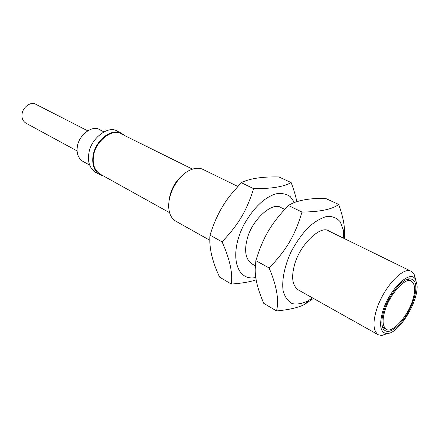 <?xml version="1.0" encoding="UTF-8"?>
<svg xmlns="http://www.w3.org/2000/svg" width="439" height="439" viewBox="0 0 439 439"><rect width="100%" height="100%" fill="white"/><g stroke="black" fill="none" stroke-linecap="round" stroke-linejoin="round"><path stroke-width="0.66" d="M382.852 327.565L382.534 327.428L382.863 327.62M87.707 130.8L35.762 104.252C31.29 101.173 22.833 106.984 22.098 113.833C21.511 117.943 22.751 121.032 25.824 123.096L77.099 150.923M103.417 175.94L99.68 174.629C91.724 169.948 90.632 156.789 96.251 146.428C102.567 134.652 114.453 129.379 121.411 133.22L124.61 135.547M169.602 212.712L100.026 174.053C94.292 170.058 92.174 163.774 93.666 155.203C95.669 140.859 112.796 127.947 121.131 133.829L192.48 169.119M103.933 131.859L99.428 129.598C92.613 124.808 78.932 134.888 77.423 146.253C76.287 153.041 78.054 158.045 82.73 161.272L89.616 165.069M121.411 133.22L117.125 131.107C108.532 125.06 90.939 138.258 88.919 152.964C87.41 161.744 89.605 168.192 95.51 172.307L97.716 173.251M294.476 202.527L290.239 196.595C286.272 193.868 281.509 192.946 275.95 193.835C264.355 197.391 253.704 207.636 243.991 224.576C228.549 254.444 236.144 281.723 255.794 277.508M284.653 209.381L281.185 207.68C272.586 200.952 251.179 220.394 246.998 239.776C244.177 251.322 245.758 259.328 251.745 263.795L255.306 265.793M256.167 279.824C250.373 281.871 242.07 283.276 231.254 284.049C232.911 273.277 229.849 259.213 222.063 241.851C238.827 224.049 246.433 211.181 253.632 188.666C271.543 188.775 284.044 186.74 291.134 182.575C293.938 190.027 295.837 196.403 296.824 201.699M291.134 182.575L278.897 176.944C262.374 176.577 249.818 178.486 241.231 182.668L230.096 195.531C222.447 205.298 216.345 216.707 211.79 229.751L209.996 235.15C208.915 247.245 212.125 261.238 219.615 277.135L231.254 284.049M253.632 188.666L241.231 182.668M222.063 241.851L209.996 235.15M209.842 240.281L175.825 221.196C173.004 219.516 171.023 216.97 169.871 213.557L168.971 209.793C166.804 195.767 177.098 176.05 189.714 170.255C194.965 167.874 199.394 167.594 202.994 169.421L237.735 186.421M343.77 238.311L343.254 229.784L340.335 221.942C336.987 217.903 332.422 216.07 326.638 216.438C320.492 218.293 314.384 221.942 308.326 227.397C302.027 234.047 296.265 242.191 291.052 251.843C284.258 266.786 281.778 280.389 283.056 290.338C284.67 296.748 287.721 301.176 292.22 303.634C297.313 304.589 302.68 303.607 308.326 300.688L312.508 297.894M415.706 279.758L414.01 273.898L411.348 271.379L328.904 231.035C320.838 224.428 299.233 245.247 294.399 265.337C291.2 277.316 292.423 285.465 298.07 289.795L378.116 334.71L381.7 335.473L387.489 333.536M313.045 298.674L304.606 304.397C298.619 307.569 289.257 309.753 276.515 310.944C279.209 300.232 276.746 285.921 269.134 268.004C286.87 249.401 294.794 235.853 301.994 212.059C320.124 211.85 332.367 209.315 338.71 204.459C341.504 212.432 343.282 219.204 344.033 224.773L344.494 228.9L344.395 238.613M338.71 204.459L325.315 198.296C309.116 198.219 297.159 200.398 289.438 204.848L288.352 205.463C270.918 223.928 263.34 236.731 255.855 260.629L255.196 269.403C255.059 278.589 257.918 289.91 263.768 303.365L276.515 310.944M301.994 212.059L288.352 205.463M269.134 268.004L255.855 260.629M385.102 310.148C382.095 319.817 382.457 326.166 386.188 329.201C391.791 334.041 407.672 316.574 412.49 300.764C415.711 290.816 415.349 284.28 411.398 281.152C406.146 276.4 389.766 294.064 385.102 310.148M384.037 310.51C381.486 318.549 381.189 324.651 383.137 328.811C387.242 334.079 393.854 331.231 402.975 320.267C410.344 310.955 416.573 294.838 415.788 286.48C415.448 281.322 413.302 278.781 409.351 278.864C402.086 278.71 388.652 295.447 384.037 310.51M385.892 329.036L384.564 328.559L382.61 326.523L382.007 325.112M405.658 280.033L407.162 279.731L409.949 280.181L411.096 280.998M382.841 310.922C389.623 288.983 410.273 268.953 415.535 279.462L417.05 285.054C418.641 301.247 399.122 333.574 387.149 333.563C380.278 333.031 378.841 325.486 382.841 310.922M183.272 174.629C174.854 181.428 170.063 190.548 168.905 202M411.348 271.379C403.112 265.941 383.258 287.924 376.574 309.654C372.673 322.347 373.183 330.699 378.116 334.71M95.51 172.307L99.68 174.629M343.699 233.285L344.494 228.9M308.332 300.682L304.606 304.397M386.188 329.201L383.45 327.686M411.398 281.152L408.599 279.758M383.137 328.811L382.61 326.523M407.162 279.731L409.351 278.864M407.875 279.149L408.21 279.314M415.535 279.462L414.01 273.898M381.705 335.473L387.143 333.563"/></g></svg>
